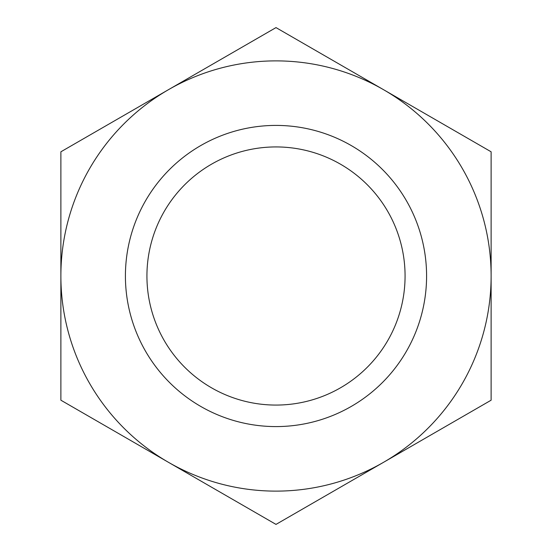 <?xml version="1.0" encoding="UTF-8"?>
<svg xmlns="http://www.w3.org/2000/svg" width="552" height="552" viewBox="0 0 552 552"><rect width="100%" height="100%" fill="white"/><g stroke="black" fill="none" stroke-linecap="round" stroke-linejoin="round"><path stroke-width="0.83" d="M276 146.929A129.071 129.071 0 0 1 405.071 276A129.071 129.071 0 0 1 276 405.071A129.071 129.071 0 0 1 146.929 276A129.071 129.071 0 0 1 276 146.929M276 125.414A150.586 150.586 0 0 1 426.586 276A150.586 150.586 0 0 1 276 426.586A150.586 150.586 0 0 1 125.414 276A150.586 150.586 0 0 1 276 125.414M276 491.121A215.121 215.121 0 0 1 168.443 462.3L276 524.4L491.121 400.2L491.121 151.8L276 27.6L168.443 89.7A215.121 215.121 0 0 1 491.121 276A215.121 215.121 0 0 1 276 491.121M60.879 400.2L168.443 462.3A215.121 215.121 0 0 1 60.879 276L60.879 400.2M60.879 151.8L60.879 276A215.121 215.121 0 0 1 168.443 89.7L60.879 151.8"/></g></svg>

